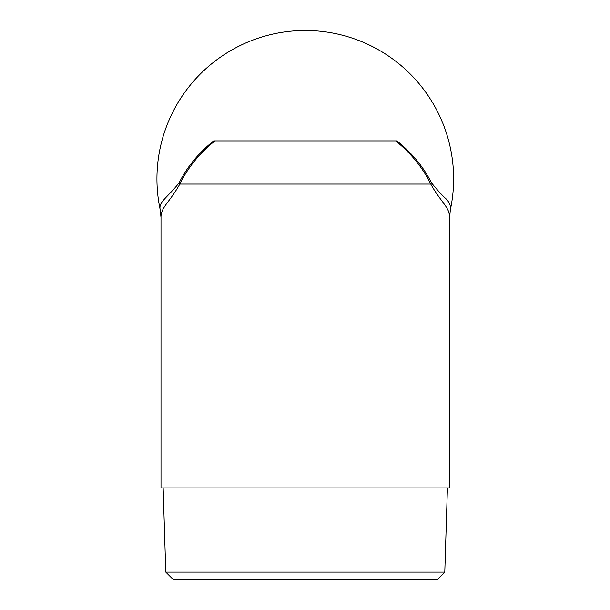 <?xml version="1.0" encoding="UTF-8"?>
<svg xmlns="http://www.w3.org/2000/svg" width="610" height="610" viewBox="0 0 610 610"><rect width="100%" height="100%" fill="white"/><g stroke="black" fill="none" stroke-linecap="round" stroke-linejoin="round"><path stroke-width="0.91" d="M179.142 182.802A47.694 29.097 25.9 0 1 179.82 184.083L430.751 184.083C422.654 167.559 410.949 153.171 395.646 140.91L396.904 140.91C410.667 151.905 421.487 164.547 429.371 178.837L431.422 182.802A47.694 29.097 154.1 0 0 430.751 184.083C441 202.444 449.791 207.339 449.57 217.427L449.57 487.924L160.994 487.924L160.994 217.427L160.186 209.68A47.694 46.451 -12 0 0 160.178 209.665C158.478 201.887 166.728 198.433 179.142 182.802L181.193 178.837C189.077 164.547 199.897 151.905 213.66 140.91L214.918 140.91C199.615 153.171 187.91 167.559 179.82 184.083C169.527 202.497 160.75 207.392 160.994 217.427M431.422 182.802C437.606 190.381 442.563 195.795 446.299 199.051C449.6 202.718 450.965 206.256 450.386 209.665A47.694 46.451 -168 0 0 450.378 209.695L449.57 217.419M395.646 140.91L214.918 140.91M165.775 572.111L444.789 572.111L437.408 579.5L173.164 579.5L165.775 572.111L163.144 487.924M160.178 209.665A148.337 148.337 0 0 1 305.282 30.5A148.337 148.337 0 0 1 450.386 209.665M160.194 209.741L160.354 210.488M444.789 572.111L447.42 487.924"/></g></svg>
